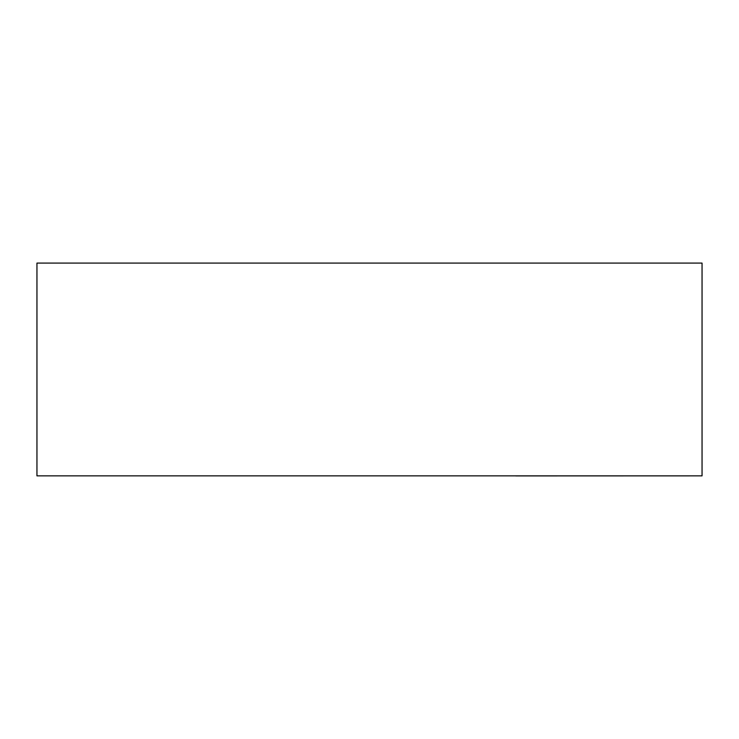 <?xml version="1.0" encoding="UTF-8"?>
<svg xmlns="http://www.w3.org/2000/svg" width="739" height="739" viewBox="0 0 739 739"><rect width="100%" height="100%" fill="white"/><g stroke="black" fill="none" stroke-linecap="round" stroke-linejoin="round"><path stroke-width="1.11" d="M223.178 475.861L36.95 475.861L36.95 263.084L702.05 263.084L702.05 475.861L223.178 475.861M515.822 475.916L702.05 475.861L515.822 475.916"/></g></svg>
